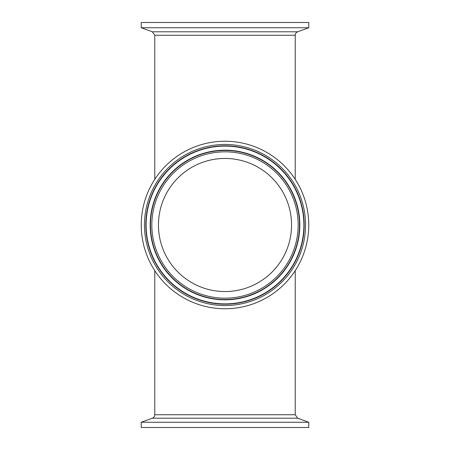 <?xml version="1.0" encoding="UTF-8"?>
<svg xmlns="http://www.w3.org/2000/svg" width="450" height="450" viewBox="0 0 450 450"><rect width="100%" height="100%" fill="white"/><g stroke="black" fill="none" stroke-linecap="round" stroke-linejoin="round"><path stroke-width="0.67" d="M141.238 22.5L308.762 22.5L308.762 27.748L141.238 27.748L141.238 22.5M225 427.5L141.238 427.5L141.238 422.252L308.762 422.252L308.762 427.5L225 427.5M152.347 31.787L154.772 35.252L295.228 35.252A3.684 3.684 0 0 1 297.652 31.787L152.347 31.787L141.238 27.748M154.772 414.748A3.684 3.684 0 0 1 152.347 418.213L297.652 418.213L295.228 414.748L154.772 414.748L154.772 270.647M225 158.451A66.549 66.549 0 0 0 167.366 258.272A66.549 66.549 0 0 0 282.634 258.272A66.549 66.549 0 0 0 225 158.451M225 141.238A83.762 83.762 0 0 0 152.46 266.878A83.762 83.762 0 0 0 297.54 266.878A83.762 83.762 0 0 0 225 141.238M298.17 225A73.17 73.17 0 0 1 188.415 288.366A73.17 73.17 0 0 1 188.415 161.634A73.17 73.17 0 0 1 298.17 225M299.526 225A74.526 74.526 0 0 0 225 150.474A74.526 74.526 0 0 0 150.474 225A74.526 74.526 0 0 0 225 299.526A74.526 74.526 0 0 0 299.526 225M150.176 225A74.824 74.824 0 0 1 225 150.176A74.824 74.824 0 0 1 299.824 225A74.824 74.824 0 0 1 225 299.824A74.824 74.824 0 0 1 150.176 225M144.456 225A80.544 80.544 0 0 0 265.275 294.756A80.544 80.544 0 0 0 265.275 155.244A80.544 80.544 0 0 0 144.456 225M145.811 225A79.189 79.189 0 0 1 225 145.811A79.189 79.189 0 0 1 304.189 225A79.189 79.189 0 0 1 225 304.189A79.189 79.189 0 0 1 145.811 225M146.109 225A78.891 78.891 0 0 1 225 146.109A78.891 78.891 0 0 1 303.891 225A78.891 78.891 0 0 1 225 303.891A78.891 78.891 0 0 1 146.109 225M297.652 31.787L308.762 27.748M154.772 35.252L154.772 179.353M295.228 35.252L295.228 179.353M152.347 418.213L141.238 422.252M297.652 418.213L308.762 422.252M295.228 270.647L295.228 414.748"/></g></svg>
